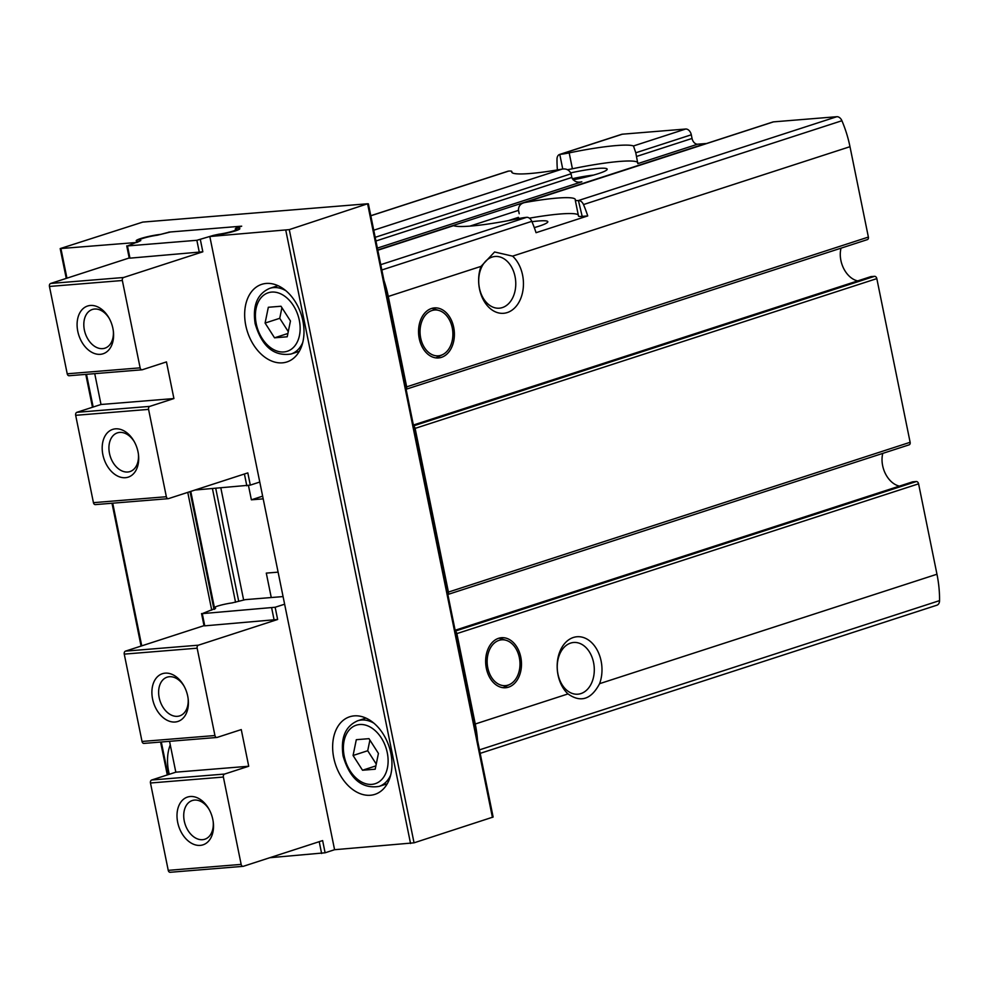 <?xml version="1.0" encoding="UTF-8"?>
<svg xmlns="http://www.w3.org/2000/svg" width="989" height="989" viewBox="0 0 989 989"><rect width="100%" height="100%" fill="white"/><g stroke="black" fill="none" stroke-linecap="round" stroke-linejoin="round"><path stroke-width="1.48" d="M498.592 638.301A25.108 17.876 85.3 0 0 485.982 666.265A25.108 17.876 85.3 0 0 505.602 687.751A25.108 17.876 85.3 0 0 521.376 661.282A25.108 17.876 85.3 0 0 501.534 637.707A25.108 17.876 85.3 0 0 498.592 638.301M502.82 687.676A25.108 17.876 85.3 0 0 504.835 686.873L509.792 684.413A22.982 16.368 85.3 0 0 519.88 661.406A22.982 16.368 85.3 0 0 506.207 640.328A22.982 16.368 85.3 0 0 499.012 640.365A22.982 16.368 85.3 0 0 488.059 669.046A22.982 16.368 85.3 0 0 509.792 684.413M506.207 640.328L500.916 638.709A25.108 17.876 85.3 0 0 498.79 638.239M431.501 308.494A25.108 17.876 85.3 0 0 418.879 336.445A25.108 17.876 85.3 0 0 438.51 357.944A25.108 17.876 85.3 0 0 454.285 331.463A25.108 17.876 85.3 0 0 434.431 307.9A25.108 17.876 85.3 0 0 431.501 308.494M435.716 357.857A25.108 17.876 85.3 0 0 437.731 357.054L442.689 354.606A22.982 16.368 85.3 0 0 452.777 331.587A22.982 16.368 85.3 0 0 439.104 310.509A22.982 16.368 85.3 0 0 431.921 310.546A22.982 16.368 85.3 0 0 420.955 339.239A22.982 16.368 85.3 0 0 442.689 354.606M439.104 310.509L433.812 308.902A25.108 17.876 85.3 0 0 431.686 308.432M455.138 630.29L912.81 481.816L916.321 481.532A2.51 1.743 -108 0 1 918.583 483.831L936.966 574.226A94.14 65.175 -108 0 1 939.55 600.62A6.28 4.339 -108 0 1 936.917 605.194L480.172 753.358M622.353 134.195A6.28 4.339 -108 0 0 621.648 134.331L559.638 154.445A6.28 4.339 72 0 1 559.774 154.408L560.343 154.309A12.548 1.459 -11.5 0 0 569.182 152.887A62.752 7.319 -11.5 0 1 633.479 145.964L685.661 129.027L622.353 134.195L560.343 154.309M691.299 134.788L692.04 138.448A6.28 4.339 -108 0 0 697.678 144.196L637.806 163.618L635.791 152.788L691.299 134.788A6.28 4.339 -108 0 0 685.661 129.027M697.678 144.196L705.8 143.541A5.019 3.474 -108 0 1 706.406 143.553M867.118 239.672A2.51 1.743 -108 0 0 867.39 239.61A2.51 1.743 -108 0 0 868.379 237.076L849.984 146.693A94.14 65.175 -108 0 0 841.911 120.732A6.28 4.339 -108 0 0 836.818 116.714L773.497 121.87A6.28 4.339 -108 0 0 772.805 122.018L523.997 202.733M841.033 248.165A22.586 15.639 -108 0 0 857.698 280.901M413.377 425.072L871.062 276.599A2.51 1.743 -108 0 0 870.777 276.66A2.51 1.743 -108 0 0 870.53 276.772M871.062 276.599L874.573 276.314A2.51 1.743 -108 0 1 876.823 278.614L910.127 442.293A2.51 1.743 -108 0 1 909.151 444.827A2.51 1.743 -108 0 1 908.866 444.889M882.781 453.382A22.586 15.639 -108 0 0 899.458 486.118M477.526 740.328A94.14 65.175 -108 0 0 475.264 723.997L456.869 633.603A2.51 1.743 -108 0 0 455.373 631.464M447.832 594.389A2.51 1.743 -108 0 0 448.425 592.077L415.12 428.385A2.51 1.743 -108 0 0 413.625 426.247M406.083 389.172A2.51 1.743 -108 0 0 406.664 386.86L388.281 296.465A94.14 65.175 -108 0 0 383.93 280.307M481.025 266.375A31.376 22.339 85.3 0 0 490.457 308.766A31.376 22.339 85.3 0 0 520.523 299.012A31.376 22.339 85.3 0 0 512.599 256.139L494.587 251.985L481.025 266.375L388.281 296.465M578.516 215.985A12.548 1.459 -11.5 0 0 578.503 216.084L575.277 200.211A12.548 1.459 -11.5 0 1 575.289 200.099A62.752 7.319 -11.5 0 0 575.338 199.568A62.752 7.319 -11.5 0 0 524.924 202.51L523.75 202.807M575.277 200.211A12.548 1.459 -11.5 0 0 578.417 200.544L836.818 116.714M511.956 172.519L511.758 171.517A62.752 7.319 -11.5 0 0 511.709 172.049A62.752 7.319 -11.5 0 0 562.123 169.107C566.363 168.427 569.355 169.984 571.073 173.78L571.827 177.451C573.83 181.469 577.168 182.916 581.829 181.778L377.378 248.103M511.758 171.517A12.548 1.459 -11.5 0 0 511.77 171.418A12.548 1.459 -11.5 0 0 508.63 171.085L508.086 171.171A6.28 4.339 -108 0 0 507.95 171.221L370.788 215.713M492.102 257.078A25.949 18.47 85.3 0 0 479.059 285.982A25.949 18.47 85.3 0 0 499.346 308.185A25.949 18.47 85.3 0 0 515.652 280.827A25.949 18.47 85.3 0 0 495.13 256.472A25.949 18.47 85.3 0 0 492.102 257.078M637.843 162.678A62.752 7.319 -11.5 0 0 572.408 168.773L569.182 152.887M635.791 152.788L633.479 145.964M534.295 227.606A31.376 3.659 -11.5 0 0 547.683 222.179A31.376 3.659 -11.5 0 0 531.971 221.709M578.281 214.947A62.752 7.319 -11.5 0 0 529.412 218.173M381.828 269.985L531.81 221.338A94.14 65.175 -108 0 1 536.05 232.699L587.738 215.923L582.187 216.381L578.417 200.544M578.503 216.084A12.548 1.459 -11.5 0 0 582.187 216.381M519.2 213.723L518.446 210.064C518.557 205.885 520.721 203.375 524.924 202.51L773.497 121.87M377.798 250.155L453.555 225.665A62.752 7.319 -11.5 0 0 517.865 218.73A12.548 1.459 -11.5 0 1 526.704 217.32L527.285 217.32A6.28 4.339 -108 0 1 531.81 221.338M570.628 643.085A25.949 18.47 85.3 0 0 557.598 671.988A25.949 18.47 85.3 0 0 577.873 694.191A25.949 18.47 85.3 0 0 594.179 666.833A25.949 18.47 85.3 0 0 573.657 642.479A25.949 18.47 85.3 0 0 570.628 643.085M557.388 169.935A94.14 65.175 72 0 1 557.005 159.019A6.28 4.339 72 0 1 559.638 154.445M475.264 723.997L568.007 693.919C580.691 702.907 591.212 699.495 599.594 683.671L936.966 574.226M578.973 200.557A6.28 4.339 72 0 1 583.498 204.562A94.14 65.175 72 0 1 587.738 215.923M568.007 693.919A31.376 22.339 -94.7 0 1 557.351 662.21A31.376 22.339 -94.7 0 1 573.36 637.485A31.376 22.339 -94.7 0 1 596.824 649.402A31.376 22.339 -94.7 0 1 599.594 683.671M567.377 169.7A12.548 1.459 -11.5 0 0 572.408 168.773M573.088 179.8A31.376 3.659 -11.5 0 0 607.061 169.626A31.376 3.659 -11.5 0 0 570.789 172.877M593.524 175.102A25.949 3.029 -11.5 0 0 572.297 178.737M168.785 232.106L241.687 226.172L236.643 228.175A15.688 1.83 -11.5 0 1 239.845 228.632A15.688 1.83 -11.5 0 1 231.55 231.995A15.688 1.83 -11.5 0 1 215.318 235.098L209.816 236.507L289.283 229.621L367.636 203.771L142.762 222.092L60.193 248.585L136.915 242.453L139.375 241.279A15.688 1.83 -11.5 0 1 136.185 240.834A15.688 1.83 -11.5 0 1 144.481 237.459A15.688 1.83 -11.5 0 1 160.713 234.368L168.81 232.23M209.816 236.507L334.579 849.712L414.045 842.826L493.128 817.038L368.378 203.833M169.292 774.288A40.796 28.248 72 0 1 168.625 771.346A40.796 28.248 72 0 1 170.269 744.878M187.762 492.374L211.72 610.126M220.831 487.936L243.615 599.915M278.107 572.149L266.288 573.101L271.258 597.541M263.198 498.852L251.379 499.816L262.641 496.157M248.474 485.562L251.379 499.816M333.763 757.895A40.796 28.248 72 0 1 349.723 716.765A40.796 28.248 72 0 1 389.172 746.856A40.796 28.248 72 0 1 374.893 794.365A40.796 28.248 72 0 1 333.763 757.895M245.779 325.468A40.796 28.248 72 0 1 261.739 284.338A40.796 28.248 72 0 1 301.188 314.428A40.796 28.248 72 0 1 286.909 361.949A40.796 28.248 72 0 1 245.779 325.468M281 306.244L268.328 307.27L265.089 323.057L274.546 337.818L287.218 336.779L290.457 320.992L281 306.244M368.984 738.659L356.3 739.698L353.073 755.485L362.518 770.233L375.202 769.207L378.428 753.42L368.984 738.659M287.898 333.478L274.546 337.818M281.914 307.666L279.739 318.31L265.089 323.057M279.739 318.31L288.269 331.636M375.869 765.906L362.518 770.233M369.898 740.093L367.71 750.738L353.073 755.485M367.71 750.738L376.253 764.064M69.44 375.672A2.51 1.793 -94.7 0 1 69.143 375.733A2.51 1.793 -94.7 0 1 67.215 373.793L49.45 286.451A2.51 1.793 -94.7 0 1 50.674 283.447L129.2 257.981M212.907 235.506L218.717 234.232A12.548 1.459 -11.5 0 0 236.767 229.263A12.548 1.459 -11.5 0 0 235.234 228.879L239.931 226.308L170.541 231.97L157.3 235.221A12.548 1.459 -11.5 0 0 139.264 240.203A12.548 1.459 -11.5 0 0 140.797 240.587L127.47 245.94L196.86 240.29L212.919 235.543M95.661 504.538A2.51 1.793 -94.7 0 1 95.364 504.6A2.51 1.793 -94.7 0 1 93.436 502.659L75.671 415.318A2.51 1.793 -94.7 0 1 76.895 412.314L149.796 406.38L173.916 398.555L166.461 361.912L142.342 369.738A2.51 1.793 -94.7 0 1 142.057 369.787A2.51 1.793 -94.7 0 1 140.129 367.846L122.352 280.505A2.51 1.793 -94.7 0 1 123.588 277.501L202.832 251.799L129.955 258.154L129.225 258.092L126.74 245.878M94.734 373.644L101.014 404.489L76.895 412.314M194.969 490.037L250.304 485.117L247.819 472.89L168.563 498.604A2.51 1.793 -94.7 0 1 168.266 498.666A2.51 1.793 -94.7 0 1 166.35 496.725L148.573 409.384A2.51 1.793 -94.7 0 1 149.796 406.38M250.304 485.117L259.773 482.039M100.322 354.322A25.108 17.382 72 0 1 78.712 334.937A25.108 17.382 72 0 1 85.437 306.961A25.108 17.382 72 0 1 109.037 318.038A25.108 17.382 72 0 1 113.389 331.463A25.108 17.382 72 0 1 100.322 354.322M125.418 477.699A25.108 17.382 72 0 1 103.808 458.315A25.108 17.382 72 0 1 110.533 430.339A25.108 17.382 72 0 1 134.133 441.415A25.108 17.382 72 0 1 138.497 454.841A25.108 17.382 72 0 1 125.418 477.699M138.398 454.124A20.349 14.093 72 0 1 129.992 471.568A20.349 14.093 72 0 1 127.742 472.013A20.349 14.093 72 0 1 109.853 454.977A20.349 14.093 72 0 1 117.431 432.861A20.349 14.093 72 0 1 134.479 442.046M113.302 330.746A20.349 14.093 72 0 1 104.896 348.19A20.349 14.093 72 0 1 102.646 348.635A20.349 14.093 72 0 1 84.745 331.599A20.349 14.093 72 0 1 92.336 309.483A20.349 14.093 72 0 1 109.383 318.668M101.014 404.489L173.916 398.555M284.622 604.192L275.152 607.258L277.637 619.485L198.393 645.187A2.51 1.793 85.3 0 0 197.157 648.191L214.934 735.532A2.51 1.793 85.3 0 0 216.863 737.473A2.51 1.793 85.3 0 0 217.147 737.411L241.267 729.585L248.721 766.24L224.602 774.053A2.51 1.793 85.3 0 0 223.378 777.057L241.155 864.398A2.51 1.793 85.3 0 0 243.071 866.339A2.51 1.793 85.3 0 0 243.368 866.29L322.624 840.576L325.109 852.79L269.774 857.723M334.579 849.712L325.109 852.79M224.602 774.053L151.7 780A2.51 1.793 85.3 0 0 150.476 783.004L168.241 870.345A2.51 1.793 85.3 0 0 170.17 872.286A2.51 1.793 85.3 0 0 170.467 872.224M151.7 780L175.819 772.174L169.539 741.33M204.006 625.654L125.479 651.133A2.51 1.793 85.3 0 0 124.255 654.125L142.02 741.466A2.51 1.793 85.3 0 0 143.949 743.407A2.51 1.793 85.3 0 0 144.246 743.357M275.152 607.258L202.275 613.625L215.602 608.26A12.548 1.459 168.5 0 1 214.514 608.161M190.284 796.516A25.108 17.382 72 0 1 208.939 809.089A25.108 17.382 72 0 1 213.303 822.514A25.108 17.382 72 0 1 198.777 845.422A25.108 17.382 72 0 1 177.501 821.389A25.108 17.382 72 0 1 190.284 796.516M277.637 619.485L204.76 625.839L204.031 625.777L201.546 613.563M214.378 607.456A12.548 1.459 168.5 0 1 232.106 602.907L245.346 599.643L283.077 596.577M165.188 673.15A25.108 17.382 72 0 1 183.843 685.723A25.108 17.382 72 0 1 188.194 699.149A25.108 17.382 72 0 1 173.668 722.044A25.108 17.382 72 0 1 152.393 698.011A25.108 17.382 72 0 1 165.188 673.15M188.108 698.432A20.349 14.093 72 0 1 179.701 715.875A20.349 14.093 72 0 1 160.02 700.867A20.349 14.093 72 0 1 167.141 677.168A20.349 14.093 72 0 1 169.391 676.723A20.349 14.093 72 0 1 184.189 686.354M213.204 821.81A20.349 14.093 72 0 1 204.797 839.241A20.349 14.093 72 0 1 185.116 824.245A20.349 14.093 72 0 1 192.237 800.546A20.349 14.093 72 0 1 194.487 800.089A20.349 14.093 72 0 1 209.285 809.719M248.721 766.24L175.819 772.174M448.425 592.077L910.127 442.293M415.12 428.385L876.823 278.614M406.664 386.86L868.379 237.076M512.599 256.139L849.984 146.693M373.743 230.214L562.123 169.107M370.801 215.787L508.63 171.085M508.989 220.498L518.421 217.444M377.81 250.242L453.555 225.665M380.753 264.669L526.704 217.32M479.467 749.872L939.55 600.62M583.498 204.562L841.911 120.732M456.869 633.603L918.583 483.831M377.761 249.957L705.8 143.541M562.753 169.02L559.774 154.408M375.19 237.323L571.073 173.78M636.533 156.46L692.04 138.448M375.931 240.995L571.827 177.451M469.899 226.122L518.508 210.36M289.283 229.621L414.045 842.826M285.796 230.313L410.559 843.53M367.673 204.191L492.423 817.396M60.935 248.647L66.943 278.169M86.5 374.312L93.164 407.048M112.721 503.191L141.748 645.854M161.306 741.997L167.969 774.721M190.036 491.644L213.995 609.397M212.437 488.615L235.555 602.264M215.738 488.343L238.732 601.361M236.643 228.175L237.076 230.301M413.55 425.863L874.573 276.314M455.299 631.081L916.321 481.532M277.996 285.673L269.713 288.355A34.516 23.897 72 0 1 285.945 290.766M302.733 342.54A34.516 23.897 72 0 1 291.013 354.025L299.296 351.33M256.25 323.786A30.746 21.288 72 0 1 283.262 295.229A30.746 21.288 72 0 1 293.807 347.065A30.746 21.288 72 0 1 256.25 323.786M365.967 718.088L357.684 720.783A34.516 23.897 72 0 1 373.916 723.194M390.717 774.956A34.516 23.897 72 0 1 378.985 786.44L387.268 783.758M344.234 756.202A30.746 21.288 72 0 1 371.234 727.657A30.746 21.288 72 0 1 381.779 779.493A30.746 21.288 72 0 1 344.234 756.202M200.347 239.585L202.832 251.799M67.215 373.793L140.129 367.846M49.45 286.451L122.352 280.505M50.674 283.447L123.588 277.501M236.025 228.014L236.21 228.953M93.436 502.659L166.35 496.725M75.671 415.318L148.573 409.384M246.817 485.809L244.419 474.003M196.86 240.29L199.345 252.504M127.47 245.94L129.955 258.154M223.378 777.057L150.476 783.004M241.155 864.398L168.241 870.345M198.393 645.187L125.479 651.133M197.157 648.191L124.255 654.125M214.934 735.532L142.02 741.466M202.275 613.625L204.76 625.839M271.666 607.963L274.151 620.177M321.623 853.495L319.224 841.676M512.005 172.568L511.77 171.418M508.47 220.596L518.471 217.357M60.193 248.585L66.263 278.391M85.783 374.374L92.484 407.258M112.004 503.253L141.068 646.077M160.589 742.059L167.289 774.943M190.766 491.397L214.724 609.162M236.136 228.1L236.309 228.978M413.377 425.035L870.777 276.66M406.096 389.258L867.39 239.61M455.125 630.253L912.538 481.866M447.844 594.476L909.151 444.827M269.713 288.355C257.288 293.795 252.442 305.576 255.15 323.687C261.887 346.459 273.842 356.572 291.013 354.025M357.684 720.783C345.272 726.223 340.414 737.992 343.121 756.115C349.859 778.875 361.813 788.987 378.985 786.44M95.364 504.6L168.266 498.666M139.264 240.203L139.474 241.279M236.767 229.263L236.989 230.338M69.143 375.733L142.057 369.787M243.071 866.339L170.17 872.286M216.863 737.473L143.949 743.407"/></g></svg>
